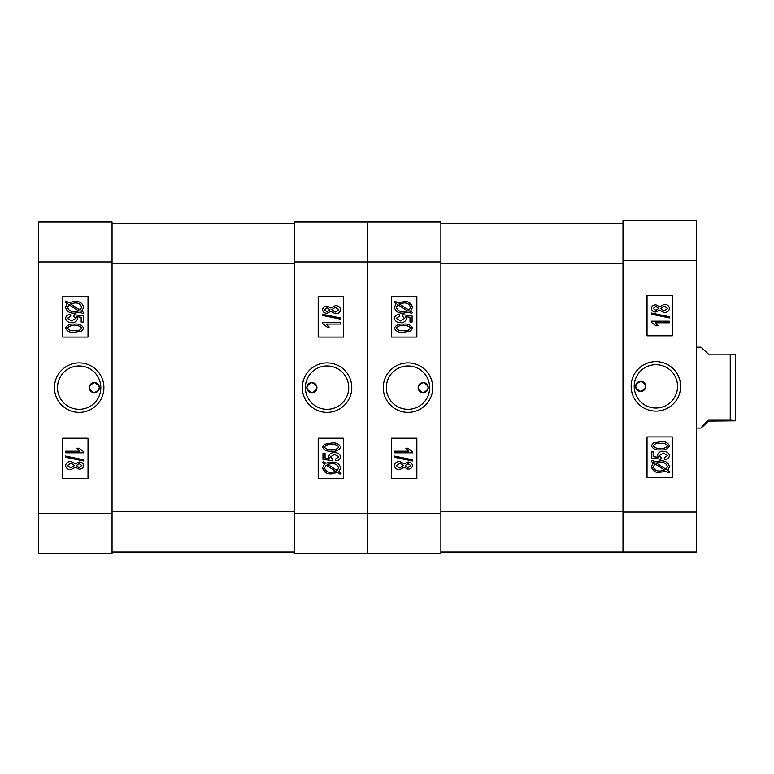 <?xml version="1.0" encoding="UTF-8"?>
<svg xmlns="http://www.w3.org/2000/svg" width="774" height="774" viewBox="0 0 774 774"><rect width="100%" height="100%" fill="white"/><g stroke="black" fill="none" stroke-linecap="round" stroke-linejoin="round"><path stroke-width="1.16" d="M640.698 391.431A5.06 5.06 0 0 1 635.638 386.371A5.06 5.06 0 0 1 640.698 381.311C634.177 384.678 634.177 388.045 640.698 391.431C647.228 388.055 647.228 384.678 640.698 381.311A5.06 5.06 0 0 1 645.758 386.371A5.06 5.06 0 0 1 640.698 391.431M655.878 361.632A24.729 24.729 0 0 0 631.149 386.371A24.729 24.729 0 0 0 655.878 411.1A24.729 24.729 0 0 0 680.607 386.371A24.729 24.729 0 0 0 655.878 361.632M655.878 364.699A21.662 21.662 0 0 0 634.206 386.371A21.662 21.662 0 0 0 655.878 408.033A21.662 21.662 0 0 0 677.54 386.371A21.662 21.662 0 0 0 655.878 364.699M654.591 471.385L651.35 466.635L653.324 462.823L651.35 461.546L652.259 460.375L654.572 461.885L660.532 460.869C665.292 460.549 668.291 462.504 669.51 466.712L667.701 470.399L669.974 471.869L668.794 472.856L666.472 471.356L658.345 472.479M696.348 220.687L696.348 552.046L622.993 552.046L622.993 220.687L696.348 220.687M647.025 436.952L647.025 477.423L672.316 477.423L672.316 436.952L647.025 436.952M647.025 295.31L647.025 335.781L672.316 335.781L672.316 295.31L647.025 295.31M660.454 472.595C655.626 472.953 652.588 470.96 651.35 466.635M660.425 470.989L664.769 470.244L654.949 463.878L653.42 466.683C654.407 469.895 656.749 471.337 660.425 470.989M667.44 466.654C666.433 463.558 664.131 462.165 660.561 462.484L656.284 462.997L666.104 469.363L667.44 466.654M669.51 455.596C668.949 458.16 667.265 459.466 664.45 459.495L664.227 457.879L667.672 455.605L663.357 453.051L659.39 455.547L661.141 457.647L660.88 459.263L651.805 458.111L651.805 451.9L653.875 451.9L653.875 456.747L658.229 457.299L657.552 455.083C658.384 452.471 660.29 451.261 663.25 451.445C666.578 451.271 668.668 452.655 669.51 455.596M660.435 449.829C656.12 450.458 653.082 449.113 651.35 445.795L653.217 443.018L660.435 441.79C664.75 441.161 667.778 442.505 669.51 445.824C667.759 449.143 664.731 450.478 660.435 449.829M660.425 443.396C657.242 442.854 654.823 443.676 653.188 445.863C654.891 447.952 657.31 448.736 660.425 448.223C663.608 448.756 666.017 447.943 667.672 445.776C665.979 443.676 663.56 442.883 660.425 443.396M651.35 321.181L669.278 321.181L669.278 322.787L655.259 322.787L658.016 325.777L655.946 325.777L651.35 322.226L651.35 321.181M669.51 316.75L669.51 317.94L651.35 314.196L651.35 313.015L669.51 316.75M659.564 310.093L655.926 311.98C653.343 312.019 651.814 310.838 651.35 308.429C651.834 306.001 653.382 304.801 655.994 304.85L659.564 306.717L664.14 304.395C667.12 304.317 668.91 305.653 669.51 308.4C668.91 311.187 667.101 312.532 664.082 312.444L659.564 310.093M655.994 306.465L653.188 308.429L655.878 310.374L658.703 308.4L655.994 306.465M664.14 306.001L660.541 308.449L664.073 310.829L667.672 308.4L664.14 306.001M440.88 263.692L622.993 263.692L622.993 512.078L696.348 512.078M440.88 223.222L622.993 223.222M622.993 552.046L440.88 552.046M708.491 419.895L708.491 421.114C698.516 430.673 698.516 430.267 708.491 419.895L730.24 419.895L730.24 354.153L735.3 354.424L735.3 420.843L708.491 421.114L700.915 428.099L696.348 428.099M730.24 419.895L735.3 420.166M730.24 354.153L708.491 354.153L700.915 347.158L696.348 347.158M423.175 382.569A5.06 5.06 0 0 1 428.225 387.629A5.06 5.06 0 0 1 423.175 392.689C429.696 389.322 429.696 385.955 423.175 382.569C416.644 385.945 416.644 389.322 423.175 392.689A5.06 5.06 0 0 1 418.115 387.629A5.06 5.06 0 0 1 423.175 382.569M407.995 412.368A24.729 24.729 0 0 0 432.724 387.629A24.729 24.729 0 0 0 407.995 362.9A24.729 24.729 0 0 0 383.265 387.629A24.729 24.729 0 0 0 407.995 412.368M407.995 409.301A21.662 21.662 0 0 0 429.657 387.629A21.662 21.662 0 0 0 407.995 365.967A21.662 21.662 0 0 0 386.323 387.629A21.662 21.662 0 0 0 407.995 409.301M409.272 302.605L412.523 307.365L410.549 311.177L412.523 312.454L411.613 313.625L409.301 312.116L403.341 313.131C398.571 313.451 395.582 311.496 394.363 307.288L396.162 303.602L393.898 302.131L395.069 301.144L397.401 302.644L405.528 301.521M367.524 553.313L367.524 221.954L440.88 221.954L440.88 553.313L294.168 553.313L294.168 221.954L367.524 221.954L367.524 553.313M416.847 337.048L416.847 296.577L391.557 296.577L391.557 337.048L416.847 337.048M416.847 478.69L416.847 438.219L391.557 438.219L391.557 478.69L416.847 478.69M403.418 301.405C408.246 301.047 411.284 303.04 412.523 307.365M403.438 303.011L399.103 303.756L408.924 310.122L410.452 307.317C409.465 304.105 407.124 302.663 403.438 303.011M396.423 307.346C397.439 310.442 399.732 311.835 403.312 311.516L407.588 311.003L397.768 304.637L396.423 307.346M394.363 318.404C394.924 315.84 396.607 314.534 399.413 314.505L399.645 316.121L396.201 318.395L400.516 320.949L404.473 318.453L402.732 316.353L402.993 314.737L412.068 315.889L412.068 322.1L409.997 322.1L409.997 317.253L405.644 316.701L406.311 318.917C405.479 321.529 403.583 322.739 400.613 322.555C397.294 322.729 395.204 321.345 394.363 318.404M403.438 324.171C407.753 323.542 410.781 324.887 412.523 328.205L410.655 330.982L403.438 332.21C399.123 332.839 396.094 331.495 394.363 328.176C396.114 324.857 399.132 323.522 403.438 324.171M403.438 330.604C406.631 331.146 409.04 330.324 410.684 328.137C408.982 326.048 406.563 325.264 403.438 325.777C400.264 325.244 397.846 326.057 396.201 328.224C397.894 330.324 400.313 331.117 403.438 330.604M412.523 452.819L394.585 452.819L394.585 451.213L408.614 451.213L405.857 448.223L407.927 448.223L412.523 451.774L412.523 452.819M394.363 457.25L394.363 456.06L412.523 459.804L412.523 460.985L394.363 457.25M404.299 463.907L407.946 462.02C410.53 461.981 412.058 463.162 412.523 465.571C412.039 467.999 410.491 469.199 407.879 469.15L404.299 467.283L399.732 469.605C396.752 469.683 394.963 468.347 394.363 465.6C394.963 462.813 396.772 461.468 399.79 461.556L404.299 463.907M407.879 467.535L410.684 465.571L407.995 463.626L405.17 465.6L407.879 467.535M399.723 467.999L403.322 465.551L399.8 463.171L396.201 465.6L399.723 467.999M311.874 392.689A5.06 5.06 0 0 1 306.814 387.629A5.06 5.06 0 0 1 311.874 382.569C305.353 385.936 305.353 389.312 311.874 392.689C318.404 389.322 318.404 385.945 311.874 382.569A5.06 5.06 0 0 1 316.934 387.629A5.06 5.06 0 0 1 311.874 392.689M327.054 362.9A24.729 24.729 0 0 0 302.324 387.629A24.729 24.729 0 0 0 327.054 412.368A24.729 24.729 0 0 0 351.783 387.629A24.729 24.729 0 0 0 327.054 362.9M327.054 365.967A21.662 21.662 0 0 0 305.382 387.629A21.662 21.662 0 0 0 327.054 409.301A21.662 21.662 0 0 0 348.716 387.629A21.662 21.662 0 0 0 327.054 365.967M325.777 472.662L322.526 467.902L324.5 464.09L322.526 462.804L323.435 461.643L325.748 463.152L331.707 462.136C336.467 461.817 339.467 463.761 340.686 467.98L338.886 471.666L341.15 473.137L339.97 474.123L337.648 472.624L329.521 473.746M318.201 438.219L318.201 478.69L343.492 478.69L343.492 438.219L318.201 438.219M318.201 296.577L318.201 337.048L343.492 337.048L343.492 296.577L318.201 296.577M331.63 473.862C326.802 474.21 323.764 472.227 322.526 467.902M331.611 472.256L335.945 471.511L326.125 465.135L324.596 467.951C325.583 471.163 327.924 472.604 331.611 472.256M338.615 467.922C337.609 464.816 335.306 463.423 331.736 463.742L327.46 464.255L337.28 470.631L338.615 467.922M340.686 456.853C340.125 459.427 338.441 460.733 335.626 460.753L335.403 459.146L338.848 456.873L334.532 454.319L330.575 456.815L332.317 458.914L332.056 460.53L322.981 459.379L322.981 453.167L325.051 453.167L325.051 458.014L329.405 458.556L328.727 456.35C329.569 453.738 331.466 452.519 334.426 452.703C337.754 452.538 339.844 453.922 340.686 456.853M331.611 451.097C327.296 451.726 324.258 450.381 322.526 447.062L324.393 444.286L331.611 443.047C335.926 442.428 338.954 443.773 340.686 447.082C338.935 450.41 335.906 451.745 331.611 451.097M331.611 444.663C328.418 444.121 326.009 444.944 324.364 447.13C326.067 449.21 328.486 450.004 331.611 449.491C334.784 450.023 337.193 449.201 338.848 447.033C337.154 444.944 334.736 444.15 331.611 444.663M322.526 322.439L340.463 322.439L340.463 324.054L326.435 324.054L329.192 327.044L327.121 327.044L322.526 323.484L322.526 322.439M340.686 318.017L340.686 319.198L322.526 315.463L322.526 314.283L340.686 318.017M330.74 311.351L327.102 313.247C324.519 313.286 322.99 312.106 322.526 309.697C323.01 307.259 324.558 306.069 327.17 306.117L330.74 307.984L335.316 305.653C338.296 305.585 340.086 306.92 340.686 309.668C340.086 312.454 338.277 313.799 335.258 313.702L330.74 311.351M327.17 307.723L324.364 309.687L327.054 311.632L329.879 309.668L327.17 307.723M335.316 307.268L331.717 309.706L335.248 312.096L338.848 309.668L335.316 307.268M112.056 223.222L294.168 223.222M294.168 552.046L112.056 552.046M94.351 392.689A5.06 5.06 0 0 1 89.291 387.629A5.06 5.06 0 0 1 94.351 382.569C100.872 385.936 100.872 389.312 94.351 392.689C87.82 389.322 87.82 385.945 94.351 382.569A5.06 5.06 0 0 1 99.411 387.629A5.06 5.06 0 0 1 94.351 392.689M79.171 362.9A24.729 24.729 0 0 0 54.441 387.629A24.729 24.729 0 0 0 79.171 412.368A24.729 24.729 0 0 0 103.9 387.629A24.729 24.729 0 0 0 79.171 362.9M79.171 365.967A21.662 21.662 0 0 0 57.508 387.629A21.662 21.662 0 0 0 79.171 409.301A21.662 21.662 0 0 0 100.833 387.629A21.662 21.662 0 0 0 79.171 365.967M38.7 513.346L112.056 513.346L112.056 553.313L38.7 553.313L38.7 221.954L112.056 221.954L112.056 261.922L38.7 261.922M112.056 513.346L112.056 261.922M88.023 337.048L88.023 296.577L62.733 296.577L62.733 337.048L88.023 337.048M88.023 478.69L88.023 438.219L62.733 438.219L62.733 478.69L88.023 478.69M81.725 311.177L83.698 312.454L82.789 313.625L80.477 312.116L74.517 313.131C69.747 313.451 66.758 311.506 65.538 307.288L67.338 303.602L65.074 302.131L66.254 301.144L68.576 302.644L74.594 301.405C79.461 301.067 82.499 303.06 83.698 307.365L81.725 311.177M74.614 303.011L70.279 303.756L80.099 310.122L81.628 307.317C80.641 304.105 78.3 302.663 74.614 303.011M67.609 307.346C68.615 310.451 70.908 311.845 74.488 311.516L78.764 311.003L68.944 304.637L67.609 307.346M65.538 318.404C66.1 315.831 67.783 314.534 70.589 314.505L70.821 316.121L67.377 318.395L71.692 320.949L75.649 318.453L73.907 316.353L74.169 314.737L83.244 315.889L83.244 322.1L81.173 322.1L81.173 317.253L76.82 316.701L77.497 318.917C76.655 321.529 74.759 322.739 71.798 322.555C68.46 322.729 66.38 321.345 65.538 318.404M74.614 324.171C78.929 323.542 81.957 324.887 83.698 328.205L81.831 330.982L74.614 332.21C70.299 332.839 67.27 331.495 65.538 328.176C67.29 324.857 70.308 323.522 74.614 324.171M74.614 330.604C77.806 331.146 80.215 330.324 81.86 328.137C80.157 326.057 77.739 325.264 74.614 325.777C71.44 325.244 69.031 326.067 67.377 328.224C69.07 330.324 71.489 331.117 74.614 330.604M83.698 452.819L65.761 452.819L65.761 451.213L79.79 451.213L77.032 448.223L79.103 448.223L83.698 451.774L83.698 452.819M65.538 457.25L65.538 456.06L83.698 459.804L83.698 460.985L65.538 457.25M75.484 463.907L79.122 462.02C81.705 461.981 83.234 463.162 83.698 465.571C83.215 467.999 81.667 469.189 79.054 469.15L75.484 467.283L70.908 469.605C67.928 469.683 66.138 468.347 65.538 465.6C66.138 462.813 67.948 461.468 70.966 461.556L75.484 463.907M79.054 467.535L81.86 465.571L79.171 463.626L76.345 465.6L79.054 467.535M70.898 467.999L74.507 465.551L70.976 463.171L67.377 465.6L70.898 467.999M696.348 260.654L622.993 260.654M440.88 511.575L622.993 511.575M440.88 261.922L294.168 261.922M294.168 513.346L440.88 513.346M112.056 511.575L294.168 511.575M294.168 263.692L112.056 263.692"/></g></svg>
